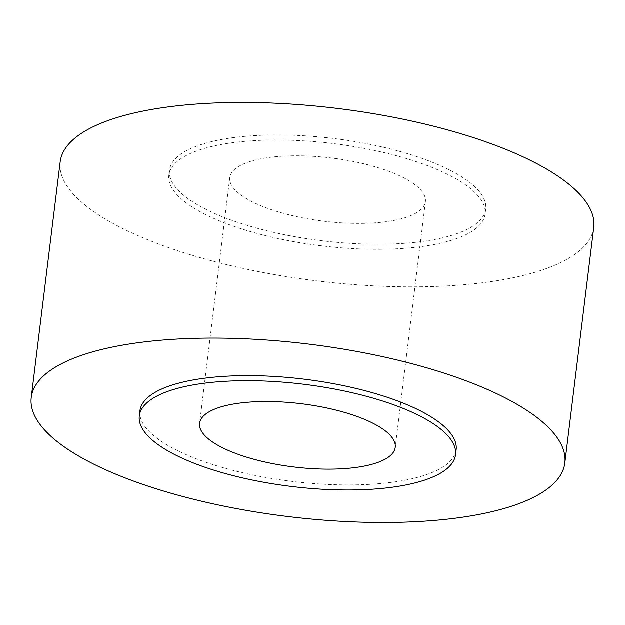 <?xml version="1.0" encoding="UTF-8"?>
<svg xmlns="http://www.w3.org/2000/svg" width="625" height="625" viewBox="0 0 625 625"><rect width="100%" height="100%" fill="white"/><g stroke="black" fill="none" stroke-linecap="round" stroke-linejoin="round"><path stroke-width="0.47" stroke-dasharray="3.12 2.34" d="M593.75 227.438A268.789 86.836 7 0 1 507 279A268.789 86.836 7 0 1 214.398 261.594A268.789 86.836 7 0 1 60.18 161.922M456.148 449.734A159.305 51.469 7 0 1 404.734 480.297A159.305 51.469 7 0 1 231.32 469.977A159.305 51.469 7 0 1 139.922 410.906M220.891 139.648A159.305 51.469 7 0 1 394.297 149.969A159.305 51.469 7 0 1 485.703 209.039A159.305 51.469 7 0 1 434.289 239.602A159.305 51.469 7 0 1 260.875 229.281A159.305 51.469 7 0 1 169.477 170.211A159.305 51.469 7 0 1 220.891 139.648M433.664 244.656A159.305 51.469 -173 0 0 485.078 214.094A159.305 51.469 -173 0 0 393.68 155.023A159.305 51.469 -173 0 0 220.266 144.703A159.305 51.469 -173 0 0 168.852 175.266A159.305 51.469 -173 0 0 260.25 234.336A159.305 51.469 -173 0 0 433.664 244.656M393.602 220.547A98.555 31.844 -173 0 0 425.406 201.641A98.555 31.844 -173 0 0 368.859 165.094A98.555 31.844 -173 0 0 261.578 158.711A98.555 31.844 -173 0 0 229.766 177.617A98.555 31.844 -173 0 0 286.312 214.164A98.555 31.844 -173 0 0 393.602 220.547M485.703 209.039L485.078 214.094M425.406 201.641L395.234 447.383M229.766 177.617L199.594 423.359M169.477 170.211L168.852 175.266"/><path stroke-width="0.94" d="M31.25 397.562L60.18 161.922A268.789 86.836 7 0 1 146.93 110.352A268.789 86.836 7 0 1 439.531 127.766A268.789 86.836 7 0 1 593.75 227.438L564.82 463.078A268.789 86.836 -173 0 0 410.602 363.406A268.789 86.836 -173 0 0 118 346A268.789 86.836 -173 0 0 31.25 397.562A268.789 86.836 -173 0 0 185.469 497.234A268.789 86.836 -173 0 0 478.07 514.648A268.789 86.836 -173 0 0 564.82 463.078M139.297 415.961L139.922 410.906A159.305 51.469 7 0 1 191.336 380.344A159.305 51.469 7 0 1 364.75 390.664A159.305 51.469 7 0 1 456.148 449.734L455.523 454.789A159.305 51.469 -173 0 0 364.125 395.719A159.305 51.469 -173 0 0 190.711 385.398A159.305 51.469 -173 0 0 139.297 415.961A159.305 51.469 -173 0 0 230.703 475.031A159.305 51.469 -173 0 0 404.109 485.352A159.305 51.469 -173 0 0 455.523 454.789M231.398 404.453A98.555 31.844 7 0 1 338.688 410.836A98.555 31.844 7 0 1 395.234 447.383A98.555 31.844 7 0 1 363.422 466.289A98.555 31.844 7 0 1 256.141 459.906A98.555 31.844 7 0 1 199.594 423.359A98.555 31.844 7 0 1 231.398 404.453"/></g></svg>
